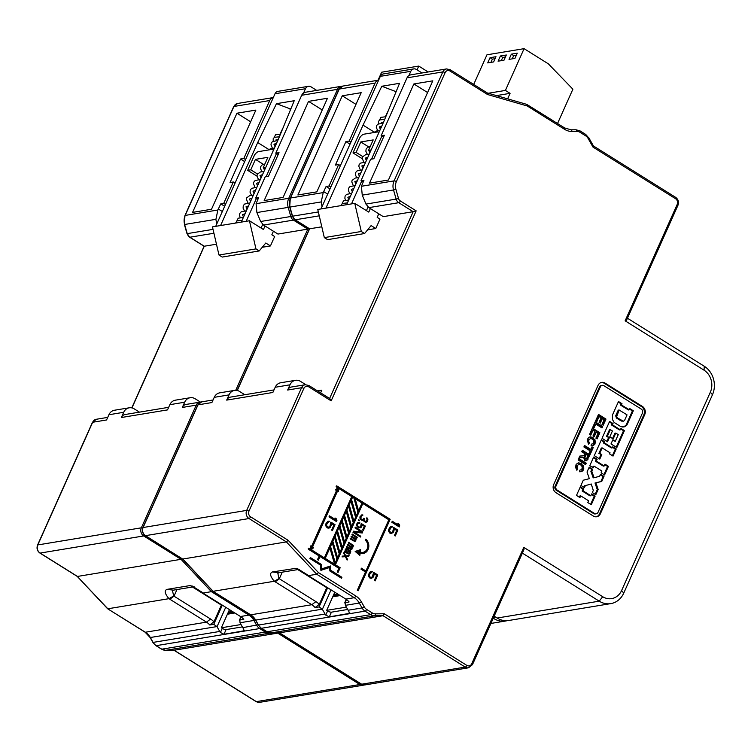 <?xml version="1.0" encoding="UTF-8"?>
<svg xmlns="http://www.w3.org/2000/svg" width="751" height="751" viewBox="0 0 751 751"><rect width="100%" height="100%" fill="white"/><g stroke="black" fill="none" stroke-linecap="round" stroke-linejoin="round"><path stroke-width="1.13" d="M326.216 526.723L327.492 527.972L329.313 527.991L331.191 525.606L331.332 523.475L333.876 525.062L331.623 530.103L332.421 530.6L335.059 524.686L330.928 522.105L329.933 526.16L328.91 527.071L327.727 527.005L326.685 525.681L326.751 524.17L329.501 521.213L327.84 521.288L325.953 523.672L326.216 526.723M338.71 488.441L351.75 496.589L324.348 557.862L311.327 549.723L313.467 547.826L313.111 547.141L312.209 547.732L337.837 490.422L337.931 491.605L338.588 491.576L338.71 488.441L337.828 488.582L337.753 490.441M336.927 520.509L336.288 518.772L335.012 517.974L335.659 519.72L329.464 515.843L328.994 516.885L336.467 521.56L336.927 520.509L335.819 521.156M312.209 547.732L311.318 547.873L336.955 490.572L337.837 490.422M312.388 547.61L313.467 547.826M312.576 547.967L310.445 549.873L311.327 549.723M310.445 549.873L323.456 558.012L324.348 557.862M337.406 572.055L339.264 567.897L334.542 564.94L361.944 503.668L362.836 503.517L388.83 519.776L365.915 570.995L361.419 568.178L360.987 569.145L365.484 571.962L357.316 590.23L358.18 590.774L390.173 519.26L336.861 485.935A0.61 0.526 80.6 0 0 336.392 486.986L337.772 487.85L335.631 489.755L335.969 490.394L336.87 489.802L311.233 547.103L311.149 545.949L310.492 545.977L310.36 549.122L308.98 548.258A0.61 0.526 80.6 0 0 308.511 549.319L319.147 555.965L317.513 559.617L318.377 560.162L320.01 556.51L338.814 568.263L337.18 571.915L338.044 572.459L340.156 567.747L335.425 564.79L362.836 503.517M317.739 559.758L319.128 556.651L320.01 556.51M310.36 549.122L308.267 548.512M336.87 489.802L335.8 490.065M357.542 590.37L389.281 519.41L336.148 486.179M365.915 570.995L365.033 571.145L361.175 568.732M334.58 564.264L333.688 564.414L324.319 558.556L329.004 548.08L329.896 547.939L334.58 564.264L325.211 558.406L329.896 547.939M335.246 562.865L334.364 563.015L329.661 546.625L331.341 542.86L332.233 542.71L336.927 559.101L335.246 562.865L330.543 546.475L332.233 542.71M337.556 557.693L336.673 557.843L331.97 541.452L333.651 537.697L334.542 537.547L339.245 553.938L337.556 557.693L332.862 541.311L334.542 537.547M339.893 552.473L339.011 552.623L334.308 536.233L335.988 532.468L336.88 532.328L341.574 548.718L339.893 552.473L335.19 536.092L336.88 532.328M342.231 547.254L341.339 547.404L336.645 531.013L338.325 527.249L339.208 527.108L343.911 543.499L342.231 547.254L337.528 530.873L339.208 527.108M344.568 542.034L343.676 542.184L338.973 525.794L340.663 522.029L341.545 521.889L346.249 538.27L344.568 542.034L339.865 525.653L341.545 521.889M346.896 536.815L346.014 536.965L341.311 520.574L342.991 516.81L343.883 516.669L348.586 533.05L346.896 536.815L342.203 520.434L343.883 516.669M349.234 531.595L348.351 531.746L343.648 515.355L345.329 511.591L346.22 511.45L350.914 527.831L349.234 531.595L344.531 515.205L346.22 511.45M351.571 526.376L350.679 526.526L345.986 510.136L347.666 506.371L348.548 506.23L353.252 522.612L351.571 526.376L346.868 509.985L348.548 506.23M353.909 521.156L353.017 521.307L348.314 504.916L350.004 501.152L350.886 501.011L355.589 517.392L353.909 521.156L349.206 504.766L350.886 501.011M356.237 515.937L355.354 516.087L350.651 499.697L351.731 497.284L353.824 497.885L357.927 512.173L356.237 515.937L351.543 499.546L352.623 497.134M355.12 498.692L354.228 498.842L357.683 510.877L358.565 510.727L355.12 498.692L362.02 503.01L358.565 510.727M339.264 567.897L340.156 567.747M471.722 663.771A1.802 0.544 24.1 0 1 472.473 664.654L468.54 667.799A5.999 5.201 -99.4 0 1 465.226 667.095A1.802 0.713 -58 0 0 466.812 665.386A4.196 3.642 -99.4 0 0 471.722 663.771L523.785 547.366L602.706 596.716A16.203 14.034 -99.4 0 0 621.621 590.511L710.352 392.153A16.203 14.034 -99.4 0 0 704.044 370.177L625.123 320.827L677.195 204.422A4.196 3.642 -99.4 0 0 675.562 198.724L592.999 147.102L593.187 145.91M644.743 414.59A5.999 5.201 80.6 0 0 642.405 406.441L605.043 383.085A5.999 5.201 80.6 0 0 601.729 382.381A5.999 5.201 80.6 0 0 598.04 385.385L553.675 484.564A5.999 5.201 80.6 0 0 556.012 492.703L593.374 516.068A5.999 5.201 80.6 0 0 596.679 516.763A5.999 5.201 80.6 0 0 600.378 513.768L644.743 414.59L643.851 414.73A5.999 5.201 -99.4 0 0 641.514 406.591L642.405 406.441M329.877 570.985L341.498 578.251L341.93 577.284L330.834 570.338L330.506 565.972L321.775 568.836L321.447 564.47L310.341 557.524L309.91 558.491L320.489 565.109L320.884 570.356L329.614 567.493L329.877 570.985M350.501 550.671L349.919 550.145L349.506 552.886L348.464 553.403L347.985 553.111L348.53 549.61L346.192 548.483L345.169 549.845L345.441 551.516L344.531 551.281L344.24 551.938L349.14 554.163L350.726 551.985L350.501 550.671L349.647 550.812M351.055 536.693L354.228 538.674L356.105 538.148L355.918 537.19L351.947 534.712L352.238 534.055L357.326 537.237L356.556 537.594L356.509 539.068L355.523 539.453L355.805 540.626L354.801 541.509L350.079 538.88L350.37 538.232L354.556 540.682L355.523 539.453M355.711 538.57L351.299 536.148L351.008 536.796L355.082 539.509M357.814 523.851L359.457 523.372L359.804 522.593L357.476 522.799L356.669 524.142L356.725 525.841L358.499 527.784L360.987 527.671L361.738 524.639L364.282 526.226L362.592 530.009L363.381 530.506L365.371 526.066L361.24 523.485L360.649 526.62L359.166 527.202L357.532 525.85L357.814 523.851L356.584 524.78L357.467 524.639M363.559 518.753L362.555 519.636L360.902 518.772L361.147 516.416L362.977 515.055L361.841 514.848L359.945 516.829L360.874 519.748L362.207 520.415L363.409 520.002L364.01 521.382L365.596 522.377L367.023 521.926L367.952 519.833L366.892 517.664L366.967 520.218L365.793 521.494L364.357 520.593L364.423 518.631L363.784 518.237L363.559 518.753M391.515 526.564L390.633 526.714L391.844 527.653L392.313 526.611L390.651 526.686L389.234 528.028L388.624 531.21L389.666 532.975L391.252 533.52L393.533 532.055L394.144 528.873L396.688 530.469L394.435 535.51L395.223 536.007L397.87 530.093L393.74 527.502L392.745 531.558L391.722 532.478L390.529 532.403L389.412 530.366L391.055 527.606L389.609 528.075L390.501 527.934M399.739 525.916L399.1 524.179L397.823 523.381L398.471 525.118L392.266 521.241L391.806 522.283L399.279 526.958L399.739 525.916L398.631 526.554M368.76 576.599L370.121 577.566L372.186 577.05L373.66 572.393L377.791 574.984L375.143 580.898L374.355 580.401L376.608 575.36L374.064 573.764L373.454 576.946L371.172 578.411L369.586 577.866L368.544 576.101L369.417 575.979L369.952 573.417L371.764 572.544L372.233 571.502L369.699 572.149L368.544 576.101M371.642 577.369L370.13 577.097L369.417 575.979M358.368 520.349L358.659 519.701L359.447 520.199L359.156 520.847L358.368 520.349M355.326 527.136L362.799 531.811L362.273 532.985L354.453 532.271L360.818 536.252L360.471 537.031L352.998 532.356L353.524 531.182L361.494 531.999L354.979 527.925L355.326 527.136M352.444 545.874L348.267 542.926L348.558 542.278L353.646 545.461L353.355 546.108L352.876 545.808L353.064 546.766L351.844 547.667L351.89 549.375L351.121 549.732L346.399 547.103L346.69 546.456L351.102 548.878L351.412 547.732L347.328 545.019L347.629 544.362L351.44 546.747L352.876 545.808M349.093 555.637L345.732 555.871L344.005 552.454L343.658 553.243L345.075 555.965L342.372 556.106L342.024 556.895L345.385 556.66L347.103 560.077L347.46 559.288L346.033 556.566L348.746 556.416L349.093 555.637L347.901 556.463M360.273 552.088L360.583 549.638L355.167 551.422L359.851 555.411L360.123 553.243A8.045 6.966 80.6 0 0 363.137 553.506A8.045 6.966 80.6 0 0 368.685 547.563A8.045 6.966 80.6 0 0 365.784 539.162L365.211 540.091A6.872 5.952 -99.4 0 1 367.68 547.272A6.872 5.952 -99.4 0 1 362.949 552.342A6.872 5.952 -99.4 0 1 360.273 552.088L359.382 552.238A6.872 5.952 80.6 0 0 362.066 552.492L362.949 552.342M593.421 145.938L588.765 137.668L588.089 138.4L592.999 147.102M526.873 104.445L564.658 127.952A1.802 0.713 -58 0 1 564.592 129.332L527.249 105.985L526.873 104.445M487.361 92.993L450.084 69.665A1.802 0.713 122 0 1 450.018 71.045A4.196 3.642 -99.4 0 0 445.108 72.659L396.378 181.611A10.204 8.834 -99.4 0 0 395.899 189.336L393.524 189.965A12.007 10.392 -99.4 0 1 394.087 180.878L442.818 71.927A5.999 5.201 -99.4 0 1 446.516 68.932L450.084 69.665A1.802 0.713 122 0 0 449.83 69.627M487.183 92.993L487.559 94.523L450.018 71.045M329.614 398.481L413.163 211.698L416.157 210.862L331.163 400.865L308.745 386.849A4.196 3.642 -99.4 0 0 303.845 388.464L248.975 511.131A4.196 3.642 -99.4 0 0 250.609 516.829L288.149 540.307L286.375 541.903L182.822 559.026L213.171 591.366L250.703 614.825L311.796 604.724L274.293 581.265L212.927 591.328L250.44 614.787A1.802 0.713 -58 0 0 250.703 614.825A15.001 12.992 -99.4 0 1 255.725 620.166L258.485 625.057A9.003 7.801 80.6 0 0 261.498 628.258A1.802 0.713 122 0 1 261.245 628.221A1.802 0.713 122 0 1 261.085 627.986M331.163 400.865L329.905 398.659L308.811 385.47A1.802 0.713 122 0 1 308.745 386.849M250.609 516.829A1.802 0.713 122 0 1 249.022 518.537L286.375 541.903L316.734 574.243L318.499 572.647L355.843 595.994A16.804 14.551 80.6 0 1 361.466 601.973L359.278 603.044A15.001 12.992 80.6 0 0 354.256 597.702L316.734 574.243L308.295 575.651L296.147 568.282L272.369 571.962C269.506 573.182 270.153 576.28 274.293 581.265L279.025 578.552A5.999 1.821 -155.9 0 0 279.334 578.749L315.927 601.626A18.005 15.593 80.6 0 1 319.259 604.377L326.732 587.676L327.38 587.564M375.406 613.849A1.802 0.892 89.4 0 1 374.608 615.792L383.038 615.707L279.485 632.83L361.672 684.217L465.226 667.095L383.038 615.707L384.259 613.764L375.406 613.849A7.2 6.233 -99.4 0 1 372.261 612.938L366.638 609.427A7.2 6.233 -99.4 0 1 364.235 606.864L361.466 601.973M523.785 547.366L523.954 549.582L472.473 664.654M627.442 318.217L704.288 366.272A21 18.193 -99.4 0 1 712.455 394.754L623.734 593.112A21 18.193 -99.4 0 1 610.807 603.616A21 18.193 -99.4 0 1 599.214 601.166L522.367 553.111M279.353 632.83L271.055 632.915A1.802 0.892 89.4 0 1 270.98 632.924A1.802 0.892 89.4 0 1 270.904 632.915M494.158 616.177L497.134 618.035A21 18.193 80.6 0 0 508.727 620.495L610.807 603.616M507.094 620.673A21 18.193 -99.4 0 1 505.479 621.03A21 18.193 -99.4 0 1 493.876 618.58L493.257 618.195M625.123 320.827L626.663 319.569L626.475 320.377L677.956 205.305A1.802 0.544 -155.9 0 0 677.195 204.422M326.732 587.676L297.809 569.596M337.734 594.041L333.679 594.708L334.796 592.21M346.493 599.542L345.122 602.612L345.376 605.344L348.135 610.234A9.003 7.801 80.6 0 0 348.83 611.295L349.44 613.539L349.788 612.76M308.295 575.651L345.826 599.101A15.001 12.992 -99.4 0 1 349.112 601.955L344.681 602.931L346.267 599.392M349.853 613.295L329.323 616.862L325.746 615.107A9.003 7.801 -99.4 0 1 325.052 614.046L322.292 609.164L319.081 606.921L327.661 587.742M319.259 604.377L315.082 607.578A15.001 12.992 80.6 0 0 311.796 604.724L315.927 601.626M315.082 607.578L319.081 606.921M272.369 571.962L278.781 572.741L277.861 573.464L279.025 578.552M299.452 569.314L278.781 572.741M297.828 568.685L294.589 568.291M340.175 595.571L332.749 596.801L333.679 594.708M332.749 596.801L326.676 610.366L327.614 610.957A3.004 0.911 24.1 0 0 331.426 612.168L329.323 616.862M333.397 595.346L334.045 595.759L333.651 596.651M350.895 142.164L349.149 141.075L375.068 83.126A5.999 5.201 -99.4 0 1 378.645 80.15L342.954 86.046A5.999 5.201 80.6 0 0 339.264 89.05A1.802 0.544 -155.9 0 0 339.02 89.191L342.954 86.046M446.516 68.932L411.004 74.8A5.999 5.201 80.6 0 0 408.797 75.813L410.816 71.307A4.797 4.159 -99.4 0 1 413.773 68.904A4.797 4.159 -99.4 0 1 416.42 69.468L422.034 72.978M366.422 210.637L368.046 207.013M363.24 181.836L361.785 180.925L351.515 203.887L346.624 204.694L383.752 121.7L399.551 83.314L381.799 86.252L363.043 125.126L325.915 208.121L317.776 209.463L324.319 237.607L327.586 239.644L364.573 233.533L371.107 225.6L375.782 228.52L379.978 219.123L377.18 217.368L378.767 213.819M383.536 137.076L381.865 136.034L371.538 159.118M408.797 75.813L408.506 75.86A5.999 5.201 80.6 0 0 407.023 77.851L381.104 135.79L384.362 135.255L373.848 158.743L370.6 159.278L361.024 180.681L361.785 180.925M381.104 135.79L381.865 136.034M413.773 68.904L383.292 73.945A4.797 4.159 80.6 0 0 380.344 76.339L321.034 208.928M416.157 210.862L400.349 200.977A1.802 0.713 122 0 1 398.753 202.695L368.872 207.633L365.962 204.084L362.245 195.138L361.419 186.276L363.982 180.193L361.024 180.681M413.876 83.962L369.511 183.141L388.445 180.015L432.811 80.836L413.876 83.962L427.582 92.533M365.962 204.084L396.143 199.099A5.999 5.201 -99.4 0 0 398.753 202.695L413.163 211.698L383.282 216.645L368.872 207.633M321.813 226.802L309.431 228.83L294.946 219.771A1.802 0.713 122 0 1 294.786 219.527M320.621 392.857L321.822 390.191L317.495 390.905M367.586 229.872L375.782 228.52M340.391 165.652L338.645 164.563L329.069 185.966L326.112 186.455L323.202 192.594L321.24 201.916L322.019 206.722M349.149 141.075L345.892 141.61L335.387 165.098L338.645 164.563M342.268 95.799L297.903 194.978L316.847 191.852L361.203 92.673L342.268 95.799L355.974 104.37M350.004 144.173L345.892 141.61M329.069 185.966L330.815 187.055M326.112 186.455L329.999 188.886M323.775 191.674L327.661 194.105M380.579 126.59L379.893 127.989M385.347 116.696L388.53 110.106M396.106 91.688L381.799 86.252M374.148 132.063L363.043 125.126M378.851 132.664L377.997 132.138A5.999 2.384 122 0 0 377.152 132.007L363.841 134.204A5.999 2.384 122 0 0 359.86 137.593L352.998 152.913L362.329 158.743M346.624 204.694L325.915 208.121M370.365 208.562L368.779 212.111L354.763 203.352L361.306 231.486L364.573 233.533M354.763 203.352L351.515 203.887M361.306 231.486L324.319 237.607M377.997 132.138A5.999 2.384 122 0 1 378.57 133.284M371.135 149.918L368.534 150.35L370.412 151.524M368.534 150.35L373.209 139.911L360.78 141.958L368.657 146.886M352.998 152.913L356.105 152.397L360.78 141.958M356.105 152.397L362.771 156.565M365.324 158.161L366.986 159.203M235.73 390.295L307.835 229.111L309.299 228.745M488.272 93.255L505.414 90.43L524.085 48.665L486.958 54.804L473.703 84.441M505.414 90.43L510.079 93.349L507.742 98.569L508.68 99.151M557.542 123.502L572.891 89.2L548.371 63.854L524.085 48.665M500.41 55.968L498.073 61.188L503.996 60.211L506.334 54.992L500.41 55.968L502.748 57.423L501.302 60.653M490.056 57.677L487.718 62.896L493.642 61.92L495.97 56.7L490.056 57.677L492.393 59.141L490.947 62.361M511.356 54.156L509.028 59.376L514.942 58.4L517.279 53.18L511.356 54.156L513.693 55.612L512.248 58.841M496.402 95.612L510.079 93.349M507.056 98.681L507.742 98.569M502.748 57.423L505.442 56.982M492.393 59.141L495.078 58.691M513.693 55.612L516.388 55.17M303.845 388.464A1.802 0.544 -155.9 0 0 301.555 387.732A5.999 5.201 -99.4 0 1 305.244 384.737L291.341 387.028A5.999 5.201 80.6 0 0 287.652 390.032L289.989 384.812A9.003 7.801 -99.4 0 1 295.519 380.316A9.003 7.801 -99.4 0 1 300.494 381.367L305.788 384.672M274.012 389.9L230.388 397.11A5.999 5.201 80.6 0 0 226.699 400.105L229.036 394.885A9.003 7.801 -99.4 0 1 234.565 390.389L219.78 392.829A9.003 7.801 80.6 0 0 214.242 397.335L211.904 402.555L198.001 404.855A1.802 0.544 -155.9 0 0 197.757 404.996L201.69 401.851A5.999 5.201 80.6 0 0 198.001 404.855L143.122 527.521L246.685 510.398L301.555 387.732L287.652 390.032M295.519 380.316L280.724 382.757A9.003 7.801 80.6 0 0 275.195 387.263L272.857 392.482L226.699 400.105M234.565 390.389A9.003 7.801 -99.4 0 1 239.541 391.44L244.798 394.726M182.531 558.951L145.459 535.66A1.802 0.713 122 0 1 145.206 535.623A1.802 0.713 122 0 1 145.056 535.379M255.321 619.894L253.941 620.457A15.001 12.992 80.6 0 0 248.919 615.116L211.397 591.657L181.047 559.317L182.061 558.669M241.155 616.956L239.785 620.026L243.775 619.368A15.001 12.992 -99.4 0 0 240.489 616.515L202.958 593.065L211.397 591.657L212.514 590.896M182.549 558.969L212.927 591.328M364.085 684.987L363.212 685.212A5.999 5.201 -99.4 0 1 359.898 684.508L277.71 633.121L278.161 632.849M269.75 632.83A1.802 0.892 89.4 0 1 269.28 633.206L277.71 633.121L174.148 650.235L256.335 701.631L359.898 684.508A1.802 0.713 -58 0 0 360.846 683.823M174.016 650.244L165.718 650.328A1.802 0.892 89.4 0 1 165.652 650.338A1.802 0.892 89.4 0 1 165.577 650.328M77.212 576.383L107.59 608.742L145.365 632.239A15.001 12.992 -99.4 0 1 150.388 637.58L153.148 642.471A9.003 7.801 80.6 0 0 156.161 645.672L161.784 649.183A9.003 7.801 80.6 0 0 165.718 650.328L269.28 633.206A9.003 7.801 -99.4 0 1 265.338 632.07L259.724 628.549A9.003 7.801 -99.4 0 1 256.711 625.348L253.941 620.457L240.038 622.757L242.798 627.648A9.003 7.801 80.6 0 0 243.493 628.709L244.113 630.953L244.46 630.173M77.193 576.364L107.834 608.779M216.476 244.216L204.103 246.244L189.609 237.185A1.802 0.713 122 0 1 189.459 236.94M338.832 89.604A1.802 0.544 -155.9 0 0 337.49 89.341A5.999 5.201 -99.4 0 1 341.179 86.346L305.676 92.213A5.999 5.201 80.6 0 0 303.47 93.227L305.488 88.721A4.797 4.159 -99.4 0 1 308.436 86.318A4.797 4.159 -99.4 0 1 311.092 86.881L316.706 90.392M261.085 228.051L262.709 224.427M257.912 199.25L256.448 198.339L246.178 221.301L241.296 222.108L278.424 139.113L294.223 100.728L276.471 103.666L257.706 142.54L220.587 225.535L212.449 226.877L218.982 255.021L222.249 257.058L259.236 250.947L265.779 243.014L270.444 245.934L274.65 236.537L271.843 234.781L273.439 231.233M278.208 154.49L276.528 153.448L266.201 176.532M303.47 93.227L303.169 93.274A5.999 5.201 80.6 0 0 301.686 95.264L275.767 153.204L279.025 152.669L268.52 176.156L265.263 176.692L255.687 198.095L256.448 198.339M275.767 153.204L276.528 153.448M308.436 86.318L277.964 91.359A4.797 4.159 80.6 0 0 275.007 93.753L215.706 226.342M294.401 219.376A1.802 0.713 122 0 1 293.425 220.109L263.535 225.047L260.635 221.498L256.908 212.552L256.082 203.69L258.644 197.607L255.687 198.095M308.539 101.376L264.174 200.555L283.108 197.429L327.474 98.25L308.539 101.376L322.245 109.946M260.635 221.498L290.806 216.513A5.999 5.201 -99.4 0 0 293.425 220.109L307.835 229.111L277.945 234.059L263.535 225.047M262.259 247.286L270.444 245.934M235.054 183.066L233.308 181.977L223.732 203.38L220.775 203.868L217.865 210.008L215.912 219.33L216.692 224.136M269.731 100.54L233.927 106.464A5.999 5.201 80.6 0 1 237.626 103.46L273.308 97.564A5.999 5.201 -99.4 0 0 269.731 100.54L243.812 158.489L240.555 159.024L230.05 182.512L233.308 181.977M236.94 113.213L192.575 212.392L211.51 209.266L255.875 110.087L236.94 113.213L250.637 121.784M245.568 159.578L243.812 158.489M244.666 161.587L240.555 159.024M223.732 203.38L225.488 204.469M220.775 203.868L224.671 206.3M218.438 209.088L222.334 211.519M275.241 144.004L274.566 145.403M280.02 134.11L283.193 127.52M290.778 109.102L276.471 103.666M268.811 149.477L257.706 142.54M273.514 150.078L272.669 149.552A5.999 2.384 122 0 0 271.815 149.421L258.504 151.618A5.999 2.384 122 0 0 254.523 155.006L247.67 170.327L256.992 176.156M241.296 222.108L220.587 225.535M265.028 225.976L263.441 229.524L249.435 220.766L255.969 248.9L259.236 250.947M249.435 220.766L246.178 221.301M255.969 248.9L218.982 255.021M272.669 149.552A5.999 2.384 122 0 1 273.242 150.698M265.798 167.332L263.207 167.764L265.084 168.937M263.207 167.764L267.872 157.325L255.443 159.372L263.329 164.3M247.67 170.327L250.778 169.81L255.443 159.372M250.778 169.81L257.433 173.979M259.996 175.574L261.648 176.616M417.068 69.862L418.758 66.079L381.621 72.218L378.035 80.254M428.164 71.965L418.758 66.079M202.958 593.055L190.82 585.696L189.233 585.705L167.032 589.375L173.453 590.145L172.523 590.877L173.697 595.965A5.999 1.821 -155.9 0 0 173.997 596.163L210.59 619.04A18.005 15.593 80.6 0 1 213.922 621.79L221.395 605.09L222.043 604.977M221.395 605.09L192.472 587.01M232.397 611.455L228.351 612.121L229.468 609.624M240.038 622.757L239.785 620.026L239.344 620.345L240.93 616.796M244.516 630.709L223.995 634.276L220.418 632.52A9.003 7.801 -99.4 0 1 219.724 631.46L216.964 626.578L213.744 624.334L222.324 605.156M213.922 621.79L209.754 624.992A15.001 12.992 80.6 0 0 206.469 622.138L168.966 598.678L107.844 608.779M209.754 624.992L213.744 624.334M167.022 589.375C164.094 590.493 164.732 593.59 168.956 598.678L173.697 595.965M144.661 535.228A1.802 0.713 122 0 1 143.685 535.951L181.047 559.317L77.484 576.439L40.132 553.074A1.802 0.713 122 0 1 39.869 553.036A1.802 0.713 122 0 1 39.719 552.792M194.124 586.728L173.453 590.145M192.491 586.099L189.252 585.705M234.847 612.985L227.412 614.215L228.351 612.121M227.412 614.215L221.338 627.78L222.277 628.371A3.004 0.911 24.1 0 0 226.089 629.582L223.995 634.276M228.06 612.76L228.717 613.173L228.313 614.065M233.796 612.328L228.717 613.173M241.033 624.532L221.338 627.78M242.376 626.888L226.089 629.582M168.675 407.314L125.06 414.524A5.999 5.201 80.6 0 0 121.362 417.518L123.699 412.299A9.003 7.801 -99.4 0 1 129.238 407.802L114.443 410.243A9.003 7.801 80.6 0 0 108.904 414.749L106.567 419.969L92.664 422.269L37.794 544.935A5.999 5.201 80.6 0 0 40.132 553.074L143.685 535.951A5.999 5.201 -99.4 0 1 141.348 527.812L196.227 405.146A5.999 5.201 -99.4 0 1 199.916 402.151L186.004 404.442A5.999 5.201 80.6 0 0 182.315 407.446L184.652 402.226A9.003 7.801 -99.4 0 1 190.191 397.73A9.003 7.801 -99.4 0 1 195.157 398.781L200.451 402.085M190.191 397.73L175.396 400.17A9.003 7.801 80.6 0 0 169.857 404.676L167.52 409.896L121.362 417.518M129.238 407.802A9.003 7.801 -99.4 0 1 134.204 408.854L139.461 412.139M193.448 586.841L202.319 592.389M339.133 594.914L334.045 595.759M346.371 607.118L326.676 610.366M347.704 609.474L331.426 612.168M298.776 569.427L307.647 574.975M596.238 516.819A5.999 5.201 -99.4 0 0 599.486 513.909L643.851 414.73M601.288 382.484A5.999 5.201 -99.4 0 1 604.161 383.235L641.514 406.591M602.218 385.347L601.335 385.488A3.004 2.6 80.6 0 0 599.486 386.99L555.12 486.169A3.004 2.6 80.6 0 0 556.294 490.243L593.647 513.6A3.004 2.6 80.6 0 0 595.308 513.947L596.191 513.806A3.004 2.6 -99.4 0 1 594.539 513.459L557.176 490.093A3.004 2.6 -99.4 0 1 556.012 486.028L600.378 386.849A3.004 2.6 -99.4 0 1 603.879 385.695L641.232 409.06A3.004 2.6 -99.4 0 1 642.405 413.125L598.04 512.304A3.004 2.6 -99.4 0 1 596.191 513.806M595.196 421.818L602.668 426.484L602.011 427.948L595.75 424.033L593.975 428.004L592.764 427.244L595.196 421.818M586.784 460.616L589.91 454.984L582.4 450.281L581.743 451.745L584.916 453.735L583.912 455.575L579.8 456.082L578.983 457.903L583.565 457.293L584.776 460.457L586.784 460.616L585.742 460.795M595.44 442.79L593.825 445.212L591.056 445.747L591.413 444.16L592.971 443.71L593.816 442.236L593.459 440.339L592.182 438.913L590.427 438.659L589.019 439.542L588.69 441.306L589.404 443.043L588.465 444.198L587.226 439.56L588.897 437.26L590.23 436.829L592.924 437.467L595.421 441.194L595.44 442.79L594.548 442.94L594.003 444.348L594.895 444.198M605.982 419.077L603.222 425.235L602.011 424.475L604.114 419.771L602.293 418.636L600.302 423.076L599.091 422.315L601.072 417.875L599.073 416.617L596.876 421.527L595.656 420.767L598.509 414.402L605.982 419.077L605.09 419.218L602.584 424.831M595.89 482.837L601.748 481.429L603.992 476.416L600.537 474.256L599.627 476.294L594.088 477.72L591.779 471.252L592.67 469.272L589.216 467.103L587.019 472.013L589.328 478.659L583.283 480.227L580.945 485.456L584.447 487.643L585.358 485.606L591.253 483.991L593.299 490.441L592.342 492.572L595.796 494.74L598.153 489.464L595.89 482.837L595.008 482.987L597.27 489.614L598.153 489.464M624.428 430.605L616.834 447.568L610.995 443.925L612.844 439.795L615.276 441.316L618.261 434.632L615.782 433.083L613.173 438.931L609.812 436.829L612.422 430.99L610.319 429.675L607.334 436.35L609.39 437.636L607.54 441.757L602.03 438.312L609.596 421.405L613.051 423.564L612.469 424.869L620.364 429.807L620.974 428.445L624.428 430.605L623.537 430.755L616.195 447.174M604.996 464.146L608.451 466.315L604.574 474.979L601.119 472.811L601.917 471.037L594.022 466.108L593.252 467.826L589.798 465.667L593.647 457.059L597.158 459.246L596.332 461.076L604.179 465.977L604.996 464.146M626.925 425.019L633.3 410.769L629.845 408.61L629.31 409.811L621.434 404.958L621.997 403.709L618.495 401.513L612.469 414.984L612.459 419.462L614.102 422.419L621.021 426.737L624.625 426.765L626.925 425.019L626.034 425.169L632.408 410.919L633.3 410.769M616.233 448.929L613.032 456.082L609.577 453.923L610.065 452.825L602.171 447.887L599.749 453.313L601.795 454.599L599.796 459.096L594.285 455.641L601.401 439.729L604.855 441.888L604.414 442.874L612.309 447.812L612.75 446.817L616.233 448.929L615.341 449.079L612.384 455.679M590.868 495.735L591.685 493.905L595.149 496.064L591.272 504.728L587.817 502.569L588.606 500.795L580.711 495.857L579.941 497.584L576.486 495.425L580.345 486.808L583.846 488.995L583.029 490.825L590.868 495.735L589.986 495.876L582.138 490.976L583.029 490.825M597.993 433.449L596.172 432.313L594.191 436.753L592.971 435.993L594.961 431.553L592.952 430.295L590.755 435.204L589.544 434.444L592.389 428.079L599.861 432.745L597.111 438.913L595.89 438.152L597.993 433.449M590.849 449.427L592.013 446.817L593.234 447.577L590.22 454.308L589 453.548L590.192 450.891L583.893 446.948L584.588 445.512L590.849 449.427L589.957 449.567L584.325 446.047M583.771 467.122L581.208 463.442L578.505 462.851L576.12 464.287L575.538 467.319L576.862 470.267L577.772 469.037L577.012 467.272L577.312 465.46L578.739 464.522L580.532 464.728L581.875 466.155L582.278 468.098L581.443 469.628L579.847 470.135L579.481 471.769L582.232 471.177L583.283 470.135L583.771 467.122L582.879 467.272L582.917 468.868L583.809 468.718M578.12 459.969L578.824 458.542L586.249 463.179L585.592 464.644L578.12 459.969M594.952 422.362L601.776 426.634L602.668 426.484M601.776 426.634L601.363 427.544M593.337 427.601L594.867 424.184L595.75 424.033M587.958 459.368L585.893 460.767M581.969 457.669L583.565 457.293M579.772 456.157L583.471 455.763M587.066 459.518L589.028 455.134L589.91 454.984M589.028 455.134L582.147 450.835M586.09 454.458L585.198 454.608L584.006 457.669L584.71 459.18L586.334 458.927L585.592 459.03L584.898 457.528L586.09 454.458L588.089 455.716L586.334 458.927M584.128 457.077L585.01 456.937M584.287 456.646L585.179 456.495M584.71 459.18L585.592 459.03M584.1 458.448L584.991 458.298M584.006 457.669L584.898 457.528M594.003 444.348L592.933 445.352L593.825 445.212M592.933 445.352L591.948 445.747M589.019 439.542L590.427 438.659M588.127 439.692L587.798 441.447L588.69 441.306M587.798 441.447L588.512 443.193L589.404 443.043M589.591 437.035L592.924 437.467M592.032 437.608L594.05 439.823L594.933 439.673M594.05 439.823L594.539 441.344L595.421 441.194M594.539 441.344L594.548 442.94M599.664 422.672L601.401 418.786L602.293 418.636M596.228 421.123L598.181 416.767L599.073 416.617M598.265 414.946L605.09 419.218M600.293 474.801L603.109 476.566L600.866 481.569L595.008 482.987M600.866 481.569L601.748 481.429M597.27 489.614L595.158 494.336M585.358 485.606L591.253 483.991M584.475 485.756L583.809 487.239M588.972 467.657L591.779 469.413L592.67 469.272M591.779 469.413L590.896 471.393L591.779 471.252M590.896 471.393L593.196 477.871L594.088 477.72M603.109 476.566L603.992 476.416M612.6 440.349L615.276 441.316M612.525 438.528L614.9 433.233L615.782 433.083M607.334 436.35L606.442 436.5L609.437 429.816L610.319 429.675M606.442 436.5L609.39 437.636M608.498 437.786L606.902 441.363M609.352 421.949L612.168 423.714L613.051 423.564M612.168 423.714L611.586 425.019L612.469 424.869M611.586 425.019L619.472 429.947L620.364 429.807M620.72 428.999L623.537 430.755M604.752 464.7L607.568 466.455L608.451 466.315M607.568 466.455L603.935 474.576M592.614 467.422L593.14 466.249L594.022 466.108M593.403 457.603L596.266 459.396L597.158 459.246M596.266 459.396L595.449 461.217L596.332 461.076M595.449 461.217L603.297 466.127L604.179 465.977M626.034 425.169L623.734 426.906L624.625 426.765M623.734 426.906L622.767 427.075M621.434 404.958L620.551 405.108L621.105 403.85L621.997 403.709M621.105 403.85L618.251 402.067M620.551 405.108L628.418 409.962L629.31 409.811M632.408 410.919L629.601 409.164M619.124 409.99L618.242 410.14L615.717 415.772L616.674 418.176L621.415 421.076L623.396 421.189L617.557 418.035L616.674 416.73L619.124 409.99L627.038 414.871L624.522 420.513L623.396 421.189M615.782 416.88L616.674 416.73M615.717 415.772L616.599 415.632M621.415 421.076L622.297 420.926M616.674 418.176L617.557 418.035M599.749 453.313L598.857 453.463L601.288 448.037L602.171 447.887M598.857 453.463L601.795 454.599M600.913 454.749L599.148 458.692M601.157 440.274L603.973 442.029L604.855 441.888M603.973 442.029L603.532 443.024L604.414 442.874M603.532 443.024L611.417 447.962L612.309 447.812M612.506 447.361L615.341 449.079M591.441 494.449L594.257 496.214L595.149 496.064M594.257 496.214L590.624 504.325M579.303 497.181L579.828 496.007L580.711 495.857M580.101 487.352L582.954 489.145L583.846 488.995M582.954 489.145L582.138 490.976M593.543 436.35L595.29 432.463L596.172 432.313M590.117 434.801L592.06 430.445L592.952 430.295M592.145 428.624L598.979 432.895L599.861 432.745M598.979 432.895L596.463 438.509M591.769 447.361L593.234 447.577M592.342 447.718L589.573 453.904M577.904 463.067L580.316 463.583L582.879 467.272M582.372 465.761L583.255 465.611M582.917 468.868L582.391 470.286L583.283 470.135M582.391 470.286L581.34 471.318L582.232 471.177M581.34 471.318L580.307 471.75M577.312 465.46L578.739 464.522M576.421 465.601L576.12 467.422L577.012 467.272M576.12 467.422L576.89 469.187L577.772 469.037M576.89 469.187L576.496 469.704M580.316 463.583L581.208 463.442M578.561 459.077L585.358 463.329L586.249 463.179M585.358 463.329L584.954 464.24M320.874 570.216L329.614 567.493M310.097 558.077L320.555 564.621L321.447 564.47M320.555 564.621L320.884 568.986L321.775 568.836M329.623 566.263L329.942 570.488L330.834 570.338M340.86 577.848L341.93 577.284M341.048 577.425L329.942 570.488M349.91 551.262L350.698 551.131M349.919 551.628L350.745 551.487M349.844 552.126L350.726 551.985M349.487 552.905L349.253 553.431L350.144 553.29M349.253 553.431L348.746 554.116L349.637 553.975M344.38 551.61L345.441 551.516M346.155 548.502L346.84 548.39M346.042 548.568L347.535 548.652M346.652 548.803L348.013 548.953M347.732 549.741L348.53 549.61M347.985 550.192L348.736 550.07M348.032 550.924L348.821 550.793M347.751 551.816L348.624 551.675M345.094 551.572L347.347 552.708L347.093 553.252L347.985 553.111M347.093 553.252L348.464 553.403M347.572 553.553L348.839 553.478M346.155 549.46L345.282 549.601L346.155 549.46L346.399 552.116M345.507 552.257L347.347 552.708L347.995 551.272L347.826 549.835L346.709 549.141M345.244 551.929L346.136 551.788M345.197 551.196L345.835 551.093M345.084 550.361L345.807 550.248M351.994 534.609L356.434 537.387L357.326 537.237M356.096 538.157L356.753 538.054M355.861 538.476L356.744 538.542M355.852 538.692L355.617 539.209L356.509 539.068M355.167 540.251L355.824 540.138M354.923 540.57L355.805 540.626M354.913 540.776L354.688 541.302L355.57 541.152M350.126 538.777L353.299 540.767L354.181 540.617M353.299 540.767L354.556 540.682M353.674 540.833L354.772 540.654M354.228 538.674L355.12 538.533M354.603 538.749L355.495 538.598M357.917 522.602L358.922 522.734L358.696 523.24L356.932 524.001M357.326 523.578L358.208 523.428M356.631 525.381L357.392 525.259M356.8 525.972L357.532 525.85M357.129 526.535L357.898 526.404M357.495 526.967L358.311 526.836M357.589 527.089L358.631 527.033M357.748 527.183L359.166 527.202M358.283 527.352L359.757 527.24M360.987 524.029L364.479 526.216L365.371 526.066M364.479 526.216L362.742 530.103M360.94 524.771L361.738 524.639M361.024 525.644L361.926 525.587M361.034 525.728L360.902 526.489L361.794 526.338M360.902 526.489L360.555 527.268L361.438 527.118M360.555 527.268L360.105 527.822L360.987 527.671M358.161 522.602L359.053 522.452M358.922 522.734L359.804 522.593M364.188 519.157L363.306 519.298L363.531 518.781L364.423 518.631M363.484 520.246L364.16 520.133M363.306 519.298L363.277 520.021M363.615 520.715L364.357 520.593M364.028 521.391L364.883 521.25M364.122 521.485L365.202 521.457M364.31 521.598L365.793 521.494M366.61 518.34L367.464 518.199M367.051 519.251L367.868 519.119M367.042 519.795L367.952 519.833M367.07 519.983L366.817 520.997L367.708 520.847M366.817 520.997L367.586 521.11M366.704 521.26L366.131 522.067L367.023 521.926M366.131 522.067L365.624 522.367M362.17 520.405L363.409 520.002M361.4 515.026L362.442 514.886M361.55 515.036L362.977 515.055M362.085 515.195L361.86 515.702M360.705 516.003L360.255 516.557L361.147 516.416M360.255 516.557L359.907 517.345L360.799 517.195M359.936 518.068L360.658 517.946M360.011 518.425L360.705 518.312M360.18 518.885L360.902 518.772M360.396 519.223L361.165 519.101M360.536 519.41L361.804 519.495M360.912 519.645L362.555 519.636M389.609 528.075L389.14 528.676L390.032 528.526M389.14 528.676L388.671 529.718L389.562 529.568M388.577 530.506L389.412 530.366M388.671 529.718L388.558 530.328M388.633 531.229L389.497 531.088M388.84 531.708L389.816 531.736M388.924 531.877L390.21 532.206M389.328 532.356L390.529 532.403M389.647 532.553L391.083 532.525M390.201 532.675L391.722 532.478M393.496 528.056L396.988 530.234L397.87 530.093M396.988 530.234L394.585 535.604M393.271 529.173L394.144 528.873M393.327 529.906L394.237 530.046M393.346 530.187L393.12 531.154L394.003 531.013M393.12 531.154L392.651 532.206L393.533 532.055M392.651 532.206L392.097 532.975L392.989 532.825M392.097 532.975L391.271 533.52M391.421 526.761L392.313 526.611M398.161 524.292L398.856 526.066M398.208 524.32L399.1 524.179M392.022 521.795L397.579 525.268L398.471 525.118M373.416 572.947L376.908 575.125L377.791 574.984M376.908 575.125L374.505 580.495M373.191 574.064L374.064 573.764M373.247 574.797L374.158 574.937M373.266 575.078L373.031 576.045L373.923 575.904M373.031 576.045L372.571 577.097L373.454 576.946M372.571 577.097L372.017 577.866L372.909 577.716M372.017 577.866L371.191 578.411M370.534 571.605L371.435 571.455M370.553 571.605L372.233 571.502M371.341 571.652L369.53 572.966L370.421 572.825M369.53 572.966L369.06 573.567L369.952 573.417M369.06 573.567L368.591 574.609L369.483 574.459M368.488 575.397L369.332 575.257M368.591 574.609L368.478 575.219M368.844 576.768L369.736 576.627M369.248 577.247L370.13 577.097M369.567 577.444L370.45 577.294M370.121 577.566L371.003 577.416M358.415 520.246L359.447 520.199M355.082 527.69L361.916 531.961L362.799 531.811M361.916 531.961L361.484 532.91M360.818 536.252L359.926 536.392L353.571 532.421L354.453 532.271M353.421 531.408L361.494 531.999M348.314 542.823L352.754 545.601L353.646 545.461M352.416 546.381L353.073 546.268M352.181 546.7L353.064 546.766M352.172 546.906L351.937 547.432L352.829 547.282M351.487 548.465L352.144 548.361M351.177 548.831L351.008 549.516L351.89 549.375M346.446 547L349.619 548.981L350.501 548.84M349.619 548.981L350.886 548.906M349.994 549.056L351.102 548.878M347.375 544.916L350.548 546.897L351.44 546.747M350.548 546.897L351.815 546.822M350.933 546.963L352.031 546.784M345.732 555.871L348.201 555.787M345.385 556.669L346.033 556.566M346.765 559.401L347.46 559.288M342.325 556.209L345.075 555.965M334.542 564.94L335.425 564.79M389.281 519.41L390.173 519.26M310.435 547.235L311.233 547.103M310.482 546.061L311.149 545.949M359.673 549.939L359.382 552.238M360.123 553.243L359.241 553.393L359.072 554.745M365.408 539.772A8.045 6.966 -99.4 0 1 367.201 549.629A8.045 6.966 -99.4 0 1 362.695 553.562M359.4 551.365L356.697 552.107L358.265 553.449L359.156 553.299L357.589 551.966L359.4 551.365L359.156 553.299M356.697 552.107L357.589 551.966M324.319 558.556L325.211 558.406M329.661 546.625L330.543 546.475M331.97 541.452L332.862 541.311M334.308 536.233L335.19 536.092M336.645 531.013L337.528 530.873M338.973 525.794L339.865 525.653M341.311 520.574L342.203 520.434M343.648 515.355L344.531 515.205M345.986 510.136L346.868 509.985M348.314 504.916L349.206 504.766M350.651 499.697L351.543 499.546M335.35 518.894L336.044 520.659M335.397 518.922L336.288 518.772M329.21 516.388L334.768 519.861L335.659 519.72M330.684 522.649L334.176 524.836L335.059 524.686M334.176 524.836L331.773 530.206M330.459 523.766L331.332 523.475M330.515 524.508L331.426 524.639M330.534 524.789L330.309 525.756L331.191 525.606M330.309 525.756L329.839 526.798L330.722 526.648M329.839 526.798L329.295 527.568L330.177 527.427M329.295 527.568L328.459 528.113M328.703 521.156L327.821 521.307L328.609 521.354L328.234 522.208L326.798 522.677L325.746 524.921M326.028 526.301L326.835 527.146L328.91 527.071M328.609 521.354L329.501 521.213M326.798 522.677L327.689 522.527M326.328 523.269L327.22 523.128M325.868 524.311L326.751 524.17M325.765 525.099L326.601 524.958M325.821 525.822L326.685 525.681M326.122 526.479L327.004 526.329M326.516 526.949L327.408 526.798M326.835 527.146L327.727 527.005M327.389 527.268L328.281 527.127M466.812 665.386L384.259 613.764M318.499 572.647L288.149 540.307M400.349 200.977A4.196 3.642 -99.4 0 1 398.509 198.461L395.899 189.336M487.559 94.523L527.249 105.985M564.592 129.332A16.804 14.551 80.6 0 0 571.943 131.463L576.909 131.416A7.2 6.233 -99.4 0 1 580.063 132.326L585.677 135.837A7.2 6.233 -99.4 0 1 588.089 138.4M675.562 198.724A1.802 0.713 -58 0 0 675.628 197.344C678.303 199.381 679.082 202.038 677.956 205.305A1.802 0.544 -155.9 0 1 677.712 205.445M588.502 137.621L585.742 134.457A1.802 0.713 -58 0 1 585.677 135.837M579.875 130.909A1.802 0.713 122 0 1 580.129 130.946A1.802 0.713 122 0 1 580.063 132.326M576.909 131.416A1.802 0.892 -90.6 0 0 576.008 129.763A1.802 0.892 -90.6 0 0 575.933 129.763L571.098 129.82M570.967 129.82A1.802 0.892 89.4 0 1 571.032 129.81A1.802 0.892 89.4 0 1 571.943 131.463M445.108 72.659A1.802 0.544 -155.9 0 0 442.818 71.927L407.023 77.851M361.419 186.276L394.087 180.878A1.802 0.544 24.1 0 1 396.378 181.611M398.509 198.461L396.143 199.099L393.524 189.965L362.245 195.138M308.558 385.432A1.802 0.713 122 0 1 308.811 385.47L305.244 384.737M182.577 558.988L145.206 535.623C142.53 533.585 141.751 530.929 142.887 527.662A1.802 0.544 24.1 0 1 143.122 527.521A5.999 5.201 80.6 0 0 145.459 535.66L249.022 518.537A5.999 5.201 -99.4 0 1 246.685 510.398A1.802 0.544 24.1 0 1 248.975 511.131M345.826 599.101L354.256 597.702A1.802 0.713 -58 0 0 355.843 595.994M366.638 609.427A1.802 0.713 122 0 1 365.052 611.136A9.003 7.801 -99.4 0 1 362.038 607.934L359.278 603.044L345.376 605.344M348.135 610.234L362.038 607.934L364.235 606.864M266.718 631.525A1.802 0.713 -58 0 0 266.858 631.732A1.802 0.713 -58 0 0 267.112 631.769L370.675 614.656L365.052 611.136L261.498 628.258L267.112 631.769A9.003 7.801 80.6 0 0 271.055 632.915L374.608 615.792A9.003 7.801 -99.4 0 1 370.675 614.656A1.802 0.713 -58 0 0 372.261 612.938M497.134 618.035L599.214 601.166L602.706 596.716M361.672 684.217A5.999 5.201 80.6 0 0 364.986 684.921L361.419 684.18A1.802 0.713 -58 0 0 361.672 684.217M361.269 683.964A1.802 0.713 -58 0 0 361.419 684.18L279.306 632.83M493.022 618.721L495.238 616.853M621.621 590.511L623.734 593.112M712.455 394.754L710.352 392.153M704.044 370.177L704.288 366.272M322.292 609.164L255.453 620.129L258.485 625.057L325.052 614.046M282.273 572.159L279.334 578.749L275.204 581.847M331.06 589.873L322.376 609.305M325.746 615.107L327.614 610.957M375.068 83.126L339.264 89.05L290.534 198.001A12.007 10.392 80.6 0 0 289.961 207.088L292.58 216.213A5.999 5.201 80.6 0 0 295.199 219.808L309.609 228.82L237.288 390.492M410.816 71.307L380.344 76.339M319.259 215.837L295.199 219.808A1.802 0.713 122 0 1 294.946 219.771L292.336 216.222L318.358 211.951M321.24 201.916L289.717 207.098L290.29 198.142A1.802 0.544 24.1 0 1 290.534 198.001L323.202 192.594M394.951 91.528L396.265 91.312M289.698 207.013L288.187 207.379A12.007 10.392 -99.4 0 1 288.75 198.292L337.49 89.341L301.686 95.264M256.082 203.69L288.75 198.292A1.802 0.544 24.1 0 1 290.111 198.555M292.308 216.138L290.806 216.513L288.187 207.379L256.908 212.552M197.569 405.409A1.802 0.544 -155.9 0 0 196.227 405.146L182.315 407.446M229.036 394.885L214.242 397.335M289.989 384.812L275.195 387.263M250.299 614.581A1.802 0.713 -58 0 0 250.44 614.787L255.453 620.129M240.489 616.515L248.919 615.116A1.802 0.713 -58 0 0 249.867 614.431M242.798 627.648L258.081 624.785M260.681 627.836A1.802 0.713 122 0 1 259.724 628.549L156.161 645.672A1.802 0.713 122 0 1 155.908 645.635A1.802 0.713 122 0 1 155.757 645.4M161.381 648.939A1.802 0.713 -58 0 0 161.531 649.146A1.802 0.713 -58 0 0 161.784 649.183L265.338 632.07A1.802 0.713 -58 0 0 266.286 631.375M256.335 701.631A5.999 5.201 80.6 0 0 259.649 702.335L256.082 701.594A1.802 0.713 -58 0 0 256.335 701.631M255.931 701.378A1.802 0.713 -58 0 0 256.082 701.594L173.969 650.244M216.964 626.578L150.125 637.543L152.885 642.424L219.724 631.46M144.962 631.985A1.802 0.713 -58 0 0 145.112 632.201A1.802 0.713 -58 0 0 145.365 632.239L206.469 622.138L210.59 619.04M77.24 576.402L39.869 553.036C37.193 550.999 36.423 548.343 37.55 545.076A1.802 0.544 24.1 0 1 37.794 544.935L141.348 527.812A1.802 0.544 24.1 0 1 142.718 528.084M92.42 422.409L96.353 419.265A5.999 5.201 80.6 0 0 92.664 422.269A1.802 0.544 -155.9 0 0 92.42 422.409L37.55 545.076M213.922 233.251L189.862 237.222A1.802 0.713 122 0 1 189.609 237.185L187.243 233.627A5.999 5.201 80.6 0 0 189.862 237.222L204.272 246.234L131.96 407.906M217.865 210.008L185.197 215.415L233.927 106.464A1.802 0.544 -155.9 0 0 233.692 106.604L184.953 215.556A1.802 0.544 24.1 0 1 185.197 215.415A12.007 10.392 80.6 0 0 184.633 224.502L187.243 233.627L213.021 229.365M215.912 219.33L184.389 224.511L186.999 233.636M305.488 88.721L275.007 93.753M289.614 108.942L290.928 108.726M176.945 589.573L173.997 596.163L169.876 599.26M225.732 607.287L217.039 626.719M220.418 632.52L222.277 628.371M123.699 412.299L108.904 414.749M184.652 402.226L169.857 404.676M599.486 513.909L600.378 513.768M605.043 383.085L604.161 383.235M555.12 486.169L556.012 486.028M600.378 386.849L599.486 386.99M593.647 513.6L594.539 513.449M557.176 490.093L556.294 490.243M582.213 455.951L583.095 455.801M336.861 485.935L336.232 486.038M308.98 548.258L308.351 548.361M593.459 145.966L675.628 197.344M564.658 127.952L571.032 129.81L576.008 129.763L580.129 130.946L585.742 134.457M527.061 104.455L487.408 93.011M468.54 667.799L364.986 684.921M342.08 86.281L341.179 86.346M373.623 132.589L376.42 131.003L379.715 130.74M365.699 162.056L360.452 163.145L359.119 164.704L358.809 166.196L360.292 169.933M363.784 162.103L362.311 158.517L362.611 156.875L365.821 154.518L369.201 154.227M367.868 157.212L365.352 158.104L366.366 160.573M364.366 165.042L361.851 165.924L362.864 168.402M360.865 172.88L358.349 173.763L359.363 176.232M362.198 169.886L357.063 170.899L355.608 172.542L355.364 174.767L356.781 177.762M370.252 146.511L367.549 147.421L366.122 149.055L365.868 151.28L367.295 154.274M368.807 150.51L369.868 152.744M353.28 185.591L351.797 181.92L352.106 180.371L355.354 177.996L358.696 177.715M355.195 185.544L349.938 186.642L348.605 188.191L348.436 190.763L349.778 193.42M351.693 193.373L346.558 194.387L345.103 196.03L344.859 198.255L345.516 200.057M357.363 180.709L354.847 181.592L355.861 184.061M353.862 188.539L351.346 189.421L352.36 191.89M350.351 196.368L347.844 197.26L348.858 199.719M348.727 200.01L343.517 200.799L342.137 203.634M347.441 202.892L342.372 203.483L340.945 205.633M383.094 123.183L377.856 124.159L376.58 125.642L376.307 127.492L377.781 130.787M381.771 126.13L379.321 126.872L380.372 129.266M385.798 116.743L380.898 117.353L379.471 120.141M383.508 122.253L381.273 122.516L381.583 123.155M384.719 119.362L379.828 119.907L378.532 121.286L378.551 123.774M380.306 126.318L381.283 127.238M339.02 89.191L290.29 198.142M292.336 216.222L289.717 207.098M237.128 390.454L309.431 228.83M200.817 402.085L199.916 402.151M201.69 401.851L213.059 399.973M279.419 632.83L270.98 632.924L266.858 631.732L261.245 628.221L258.222 625.01M363.212 685.212L259.649 702.335M505.479 621.03L490.91 623.443M152.885 642.424L155.908 645.635L161.531 649.146L165.652 650.338L174.082 650.244M107.59 608.742L145.112 632.201L150.125 637.543M131.791 407.868L204.094 246.244M184.953 215.556L184.389 224.511M237.626 103.46L233.692 106.604M268.285 150.003L271.083 148.416L274.378 148.154M260.372 179.47L255.115 180.559L253.782 182.118L253.472 183.61L254.955 187.346M258.457 179.517L256.973 175.931L257.274 174.288L260.484 171.932L263.873 171.641M262.531 174.626L260.015 175.518L261.038 177.987M259.029 182.455L256.523 183.338L257.527 185.816M255.528 190.294L253.012 191.176L254.026 193.645M256.87 187.299L251.726 188.313L250.28 189.956L250.036 192.181L251.454 195.176M264.915 163.925L262.221 164.835L260.785 166.469L260.541 168.693L261.958 171.688M263.47 167.924L264.54 170.158M247.943 203.005L246.469 199.334L246.769 197.776L250.027 195.41L253.369 195.129M249.858 202.958L244.601 204.056L243.277 205.605L243.099 208.177L244.45 210.834M246.356 210.787L241.231 211.801L239.766 213.444L239.522 215.668L240.179 217.471M252.026 198.123L249.51 199.006L250.524 201.475M248.525 205.952L246.009 206.825L247.023 209.304M245.023 213.782L242.507 214.664L243.521 217.133M243.39 217.424L238.18 218.212L236.809 221.047M242.104 220.306L237.034 220.897L235.617 223.047M277.757 140.597L272.519 141.573L271.252 143.056L270.98 144.905L272.444 148.2M276.434 143.544L273.984 144.286L275.035 146.68M280.461 134.157L275.561 134.767L274.134 137.555M278.17 139.667L275.936 139.93L276.246 140.568M279.381 136.776L274.49 137.32L273.195 138.7L273.214 141.188M274.969 143.732L275.946 144.652M96.353 419.265L107.722 417.387M142.887 527.662L197.757 404.996"/></g></svg>
